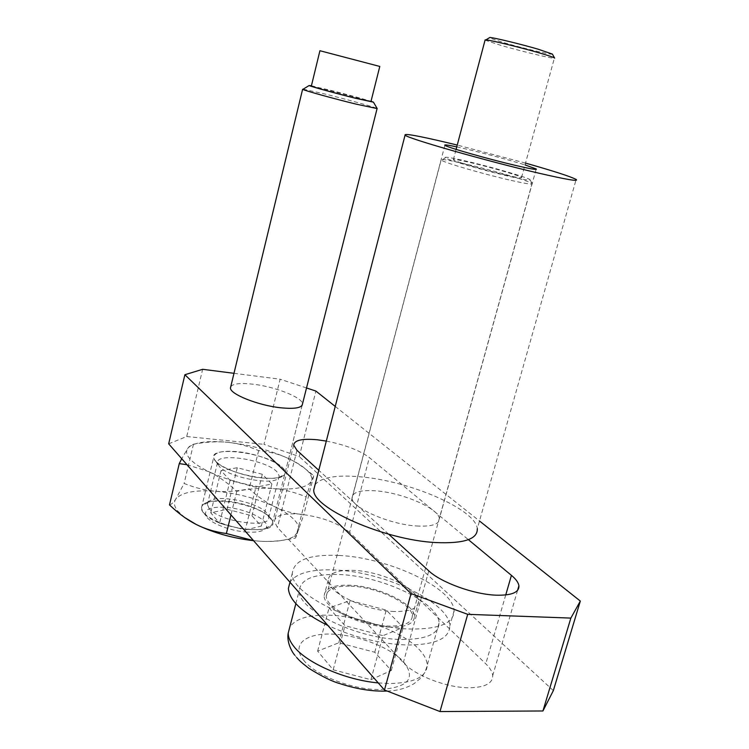 <?xml version="1.0" encoding="UTF-8"?>
<svg xmlns="http://www.w3.org/2000/svg" width="749" height="749" viewBox="0 0 749 749"><rect width="100%" height="100%" fill="white"/><g stroke="black" fill="none" stroke-linecap="round" stroke-linejoin="round"><path stroke-width="0.56" stroke-dasharray="3.75 2.81" d="M326.311 441.086C345.326 444.869 359.679 450.364 369.36 457.573L468.378 539.664M349.586 532.38C337.518 522.568 320.432 516.445 298.317 513.992C283.188 513.121 275.211 515.621 274.387 521.473L277.42 527.446L403.327 662.565C414.787 675.532 447.19 688.003 469.483 687.769C484.94 687.451 492.683 683.416 492.702 675.673C492.402 671.956 490.089 667.996 485.773 663.811L349.586 532.38L369.36 457.573M230.767 386.634C233.192 383.582 240.729 382.786 253.387 384.237C275.389 386.756 302.69 397.569 302.493 403.917L285.191 472.422C285.697 464.914 258.826 453.501 236.89 451.628C222.378 450.458 214.663 452.284 213.737 457.124C212.735 464.427 240.476 476.383 262.918 478.059C277.196 479.014 284.62 477.132 285.191 472.422M388.656 534.177L318.793 470.288M168.675 443.829L186.716 436.527L202.642 369.304M233.988 373.311L280.135 379.209L263.957 444.335L299.272 456.581L315.909 391.081M186.716 436.527L263.957 444.335M335.234 406.426L479.491 520.995M306.528 387.963L280.135 379.209M553.342 690.606L299.272 456.581M525.508 163.085L457.246 145.063M315.067 484.743C321.021 477.394 335.964 474.735 359.904 476.776C408.926 480.615 475.952 509.292 477.291 528.757L576.14 179.46M456.768 146.888L467.207 149.266C488.554 154.425 507.822 159.631 525.012 164.902M416.538 525.976C431.789 526.772 439.391 524.356 439.363 518.72C439.054 508.534 402.662 492.786 376.138 490.876C360.494 489.752 352.461 492.093 352.049 497.898C351.412 507.672 389.265 524.431 416.538 525.976M401.923 639.496C426.387 639.459 438.764 633.972 439.073 623.046C439.157 602.879 382.196 576 339.672 574.549C314.196 573.65 300.724 578.977 299.254 590.512C296.876 609.508 357.432 639.309 401.923 639.496M511.127 180.397C525.648 183.664 532.698 184.769 532.267 183.692L532.08 183.514C529.487 181.024 490.099 169.583 463.472 163.497C447.762 159.912 440.318 158.76 441.142 160.033L441.414 160.23C444.485 162.767 484.575 174.414 511.127 180.397M510.294 176.605C523.823 179.666 530.404 180.724 530.039 179.779C529.234 177.897 491.363 166.887 465.803 161.016C450.43 157.487 443.595 156.438 445.309 157.889C448.276 160.202 485.586 170.987 510.294 176.605M350.794 586.158C377.187 586.916 412.615 603.778 412.287 616.024C411.978 622.812 404.235 626.164 389.049 626.07C361.917 625.789 325.132 607.823 326.321 596.017C327.07 589.004 335.234 585.709 350.794 586.158M505.725 174.994C485.277 170.351 454.54 161.41 453.332 159.818C452.668 158.882 458.201 159.771 469.941 162.458C489.986 167.064 519.694 175.659 521.557 177.447C522.493 178.421 517.222 177.607 505.725 174.994M485.052 40.156L501.231 45.474C521.304 51.269 551.873 58.628 554.372 58.235L554.597 58.019M552.388 54.087C553.09 55.37 523.261 48.32 503.712 42.637L489.209 37.862M370.924 679.708L391.296 670.486L374.753 652.248L338.773 642.801L317.632 651.143L333.193 669.803L370.924 679.708L382.964 635.658L344.989 625.687L329.045 607.963L350.055 600.576L386.259 610.079L403.187 627.428L382.964 635.658M333.193 669.803L344.989 625.687M391.296 670.486L403.187 627.428M374.753 652.248L386.259 610.079M338.773 642.801L350.055 600.576M317.632 651.143L329.045 607.963M390.07 627.128C361.552 626.847 322.885 607.945 324.158 595.567C324.963 588.19 333.539 584.735 349.886 585.212C377.58 586.027 414.749 603.703 414.431 616.577C414.113 623.692 405.995 627.213 390.07 627.128M394.349 611.493C365.821 611.006 327.004 592.309 328.184 580.26C328.933 573.088 337.49 569.783 353.846 570.373C381.55 571.365 418.86 588.854 418.644 601.391C418.382 608.328 410.283 611.69 394.349 611.493M339.157 555.458C388.076 557.556 453.772 588.002 454.081 610.8C453.922 623.028 439.766 629.113 411.632 629.038C360.091 628.57 289.545 594.275 292.344 573.022C294.057 560.009 309.665 554.157 339.157 555.458M289.966 582.263C296.342 573.032 311.453 568.95 335.318 570.008C384.218 571.787 449.672 602.561 449.784 625.967C449.531 638.523 435.328 644.87 407.194 645.011C380.501 643.962 354.071 637.455 327.912 625.49M250.082 529.496C230.552 528.419 206.078 518.701 202.305 510.696L201.5 507.785C202.558 502.392 210.329 500.117 224.812 500.978C246.702 502.392 273.254 514.226 272.524 522.568L271.644 525.105C268.648 528.635 261.457 530.105 250.082 529.496M247.151 532.099C230.317 531.191 209.271 522.821 205.947 515.855C203.765 509.46 210.235 506.605 225.355 507.288C246.786 508.534 271.962 521.351 265.82 528.27C263.189 531.341 256.963 532.614 247.151 532.099M303.186 89.168L324.457 93.897C346.675 99.345 375.904 107.435 377.112 108.502L377.206 108.586M311.434 85.723L371.036 101.246M311.369 85.976L328.727 89.852C346.553 94.262 370.043 100.722 370.97 101.49M379.79 66.446L319.926 50.735M245.279 529.974L261.317 526.088L251.964 515.799L227.097 509.264L210.759 512.812L219.588 523.233L245.279 529.974L255.933 487.178L230.074 480.39L221.021 470.615L237.293 467.722L262.309 474.295L271.896 483.966L255.933 487.178M271.896 483.966L261.317 526.088M262.309 474.295L251.964 515.799M237.293 467.722L227.097 509.264M221.021 470.615L210.759 512.812M230.074 480.39L219.588 523.233M219.382 466.515L217.491 462.732C216.311 452.04 265.97 459.755 276.896 471.72L279.237 475.915L278.722 477.628C274.986 486.223 228.351 477.6 219.382 466.515M215.909 461.421L214.354 459.324C205.404 444.522 268.432 452.546 282.439 467.582C285.088 470.166 285.818 472.422 284.62 474.351C280.501 484.247 226.226 474.183 215.909 461.421M209.177 508.571L207.37 504.498L208.138 502.364C213.531 493.479 256.982 501.371 266.569 512.812L268.807 517.316C270.661 529.075 218.886 521.679 209.177 508.571M203.456 512.831C201.191 510.05 200.816 507.644 202.342 505.603C208.756 495.286 258.695 504.339 269.827 517.625L271.625 520.04C283.047 536.649 216.236 530.03 203.456 512.831M169.489 504.901C171.39 504.47 173.468 502.551 175.743 499.162L184.114 483.461C195.208 487.889 205.778 490.492 215.815 491.26C225.861 492.093 236.984 491.288 249.164 488.854C257.843 496.765 266.391 502.729 274.817 506.745C283.206 510.818 292.84 513.524 303.71 514.863L295.583 537.997C282.607 540.844 270.773 541.93 260.09 541.237L253.574 540.684M184.844 517.615L177.653 510.977C174.143 506.464 173.506 502.523 175.743 499.162C181.427 492.393 194.777 489.762 215.815 491.26C237.096 493.235 256.767 498.403 274.817 506.745C283.197 510.781 289.535 514.984 293.842 519.357C298.055 523.729 299.581 527.736 298.411 531.359L294.039 536.368C287.344 540.469 276.025 542.098 260.09 541.237L253.508 540.609M306.5 469.801L308.476 471.833C311.341 475.119 312.314 478.096 311.397 480.764L313.747 475.774C304.534 467.694 295.668 461.74 287.139 457.911C278.609 454.025 269.106 451.591 258.648 450.617C248.116 446.076 237.808 443.314 227.715 442.313C249.052 444.691 268.863 449.887 287.139 457.911C295.621 461.777 302.081 465.747 306.5 469.801M186.988 464.717L208.962 471.72C200.114 467.451 193.804 463.219 190.031 459.025C186.398 454.858 185.668 451.291 187.821 448.323L189.853 446.367C196.818 441.938 209.439 440.59 227.715 442.313C217.659 441.264 206.247 441.891 193.457 444.204L189.3 446.498L187.821 448.323L181.717 458.706M208.962 471.72C217.865 475.924 227.134 482.44 236.778 491.269C250.447 488.554 262.627 487.674 273.319 488.61C250.054 486.335 228.595 480.699 208.962 471.72M273.319 488.61C284.049 489.5 294.984 492.262 306.126 496.924L311.397 480.764C308.251 487.477 295.555 490.089 273.319 488.61M193.457 444.204L184.114 483.461M258.648 450.617L249.164 488.854M313.747 475.774L303.71 514.863M236.778 491.269L230.964 514.891M306.126 496.924L295.583 537.997M505.744 594.949L485.773 663.811M428.774 570.86L403.327 662.565M296.969 450.336L277.42 527.446M378.245 682.919L389.752 683.528C414.188 682.985 426.687 676.862 427.23 665.159C427.033 660.056 424.234 654.71 418.831 649.111C402.044 631.379 360.775 616.034 328.914 615.201C308.41 614.695 295.34 618.74 289.713 627.334M303.495 660.019C314.898 675.139 352.255 689.829 379.471 689.529C408.448 687.61 416.416 678.294 403.383 661.573C389.901 647.099 357.02 634.712 331.189 634.085C305.199 633.251 291.258 644.861 303.495 660.019M517.578 590.362L492.702 675.673M201.5 507.785L213.737 457.124M293.692 445.131L274.387 521.473M536.106 169.424L439.363 518.72M444.897 145.306L352.049 497.898M387.149 691.046C397.176 690.821 406.211 688.312 414.263 683.519L420.657 678.182C423.85 674.718 426.041 670.374 427.23 665.159L439.073 623.046M530.039 179.779L532.267 183.692M412.287 616.024L532.08 183.514M453.332 159.818L456.094 149.397M521.557 177.447L554.372 58.235M326.321 596.017L441.142 160.033M445.309 157.889L441.414 160.23M296.754 657.603L294.75 655.15M295.855 603.638L299.254 590.512M328.184 580.26L324.158 595.567M454.081 610.8L449.784 625.967M292.344 573.022L289.975 582.216M418.644 601.391L414.431 616.577M205.947 515.855L202.305 510.696M302.137 405.34L272.524 522.568M265.82 528.27L271.644 525.105M218.043 464.68L214.354 459.324M217.491 462.732L207.37 504.498M208.138 502.364L202.342 505.603M179.03 512.559L173.019 508.159M308.476 471.833L313.485 475.999M189.853 446.367L189.3 446.498M294.039 536.368L296.707 535.853M268.123 514.891L271.625 520.04M279.237 475.915L268.807 517.316M278.722 477.628L284.62 474.351"/><path stroke-width="1.12" d="M318.793 470.288L296.969 450.336L293.692 445.131C294.282 440.187 302.156 438.399 317.323 439.775L326.311 441.086M468.378 539.664L511.427 575.354C515.939 579.117 518.439 582.591 518.907 585.784C519.244 592.412 511.679 595.539 496.203 595.183C473.874 594.453 440.833 582.432 428.774 570.86L388.656 534.177M302.493 403.917C302.119 407.896 294.769 409.179 280.463 407.756C257.956 405.387 229.746 394.058 230.458 387.916L230.767 386.634M184.891 374.725L168.675 443.829L384.462 690.007L411.061 593.573L184.891 374.725L202.642 369.304L233.988 373.311M411.061 593.573L467.704 614.33L570.86 618.094L580.325 601.072L553.342 690.606L542.931 710.979L570.86 618.094M306.528 387.963L315.909 391.081L335.234 406.426M479.491 520.995L580.325 601.072M467.704 614.33L439.981 711.55L384.462 690.007M439.981 711.55L542.931 710.979M457.246 145.063L447.958 142.825C418.139 135.766 403.842 133.2 405.069 135.129C406.997 138.275 486.213 160.969 538.128 173.01C566.384 179.545 579.052 181.689 576.14 179.46C570.925 176.652 554.045 171.193 525.508 163.085M477.291 528.757C477.693 539.186 463.8 543.783 435.618 542.548C383.984 540.001 311.827 507.766 313.775 489.771L315.067 484.743M525.012 164.902L536.237 168.974C537.595 170.135 530.62 168.937 515.312 165.37C487.88 158.975 446.432 147.132 444.897 145.306C443.914 144.454 447.865 144.978 456.768 146.888M554.653 58.132C554.391 57.542 549.195 55.782 539.065 52.833C520.049 47.309 490.558 40.137 485.923 39.875L485.052 40.156M489.209 37.862L489.846 37.478C494.143 37.675 520.911 44.163 538.185 49.209L552.388 54.087L554.597 58.019M327.912 625.49C302.371 612.729 289.198 600.37 288.384 588.414L289.966 582.263M371.036 101.246L373.461 102.182L377.206 108.586L356.224 104.158C334.213 98.784 304.731 90.638 302.793 89.412L303.186 89.168M373.461 102.182L355.279 98.213C336.31 93.531 310.901 86.556 309.103 85.545L311.434 85.723M311.341 86.079L319.926 50.726L379.79 66.446L370.97 101.49L354.202 97.866C336.058 93.391 311.874 86.734 311.341 86.079L311.369 85.976M253.508 540.609L226.376 533.522C215.029 531.968 204.973 528.953 196.229 524.478L184.844 517.615M253.574 540.684C232.359 538.194 213.24 532.792 196.229 524.478C188.495 520.564 180.752 515.125 173.019 508.159L169.489 504.901L179.264 463.622L186.988 464.717M181.717 458.706L179.264 463.622M230.964 514.891L226.376 533.522M511.427 575.354L505.744 594.949M289.713 627.334L288.206 633.148C288.187 637.287 290.088 641.734 293.889 646.499C306.538 663.024 345.252 680.008 378.245 682.919M518.907 585.784L517.578 590.362M405.069 135.129L313.775 489.771M296.754 657.603C299.45 660.506 299.797 661.255 308.766 668.239C321.864 676.422 332.228 681.543 339.859 683.603C356.58 689.099 372.347 691.589 387.149 691.046M456.094 149.397L485.137 39.856M489.846 37.478L485.923 39.875M294.75 655.15C293.674 654.214 286.305 643.756 288.206 633.148L295.855 603.638M289.975 582.216L288.384 588.414M302.605 89.3L230.458 387.916M309.103 85.545L302.793 89.412M377.065 108.671L302.137 405.34"/></g></svg>
